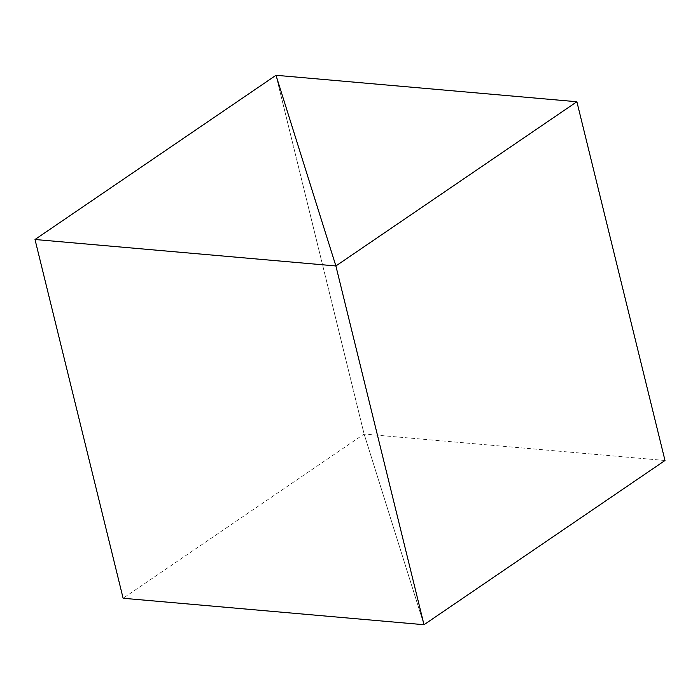 <?xml version="1.0" encoding="UTF-8"?>
<svg xmlns="http://www.w3.org/2000/svg" width="700" height="700" viewBox="0 0 700 700"><rect width="100%" height="100%" fill="white"/><g stroke="black" fill="none" stroke-linecap="round" stroke-linejoin="round"><path stroke-width="0.53" stroke-dasharray="3.5 2.62" d="M665 460.504L364.114 434.044L275.993 75.285L364.114 434.044L424.007 624.715L364.114 434.044L123.121 598.264"/><path stroke-width="1.05" d="M35 239.496L335.886 265.956L275.993 75.285L35 239.496L123.121 598.264L424.007 624.715L335.886 265.956L424.007 624.715L665 460.504L576.879 101.736L335.886 265.956L275.993 75.285L576.879 101.736"/></g></svg>
